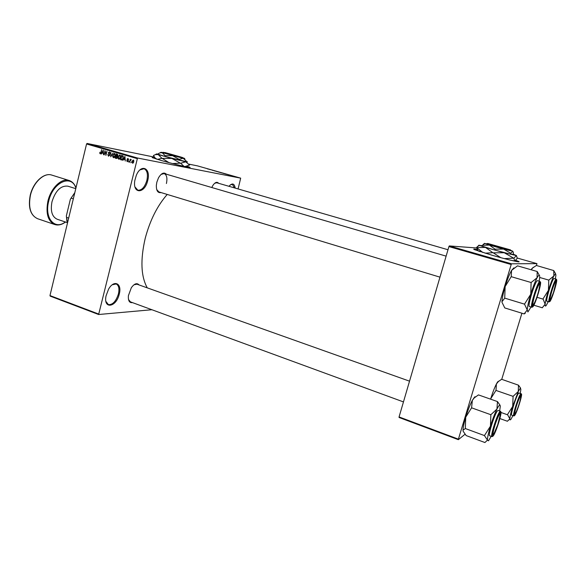 <?xml version="1.0" encoding="UTF-8"?>
<svg xmlns="http://www.w3.org/2000/svg" width="586" height="586" viewBox="0 0 586 586"><rect width="100%" height="100%" fill="white"/><g stroke="black" fill="none" stroke-linecap="round" stroke-linejoin="round"><path stroke-width="0.88" d="M147.694 180.613C144.742 193.988 132.385 194.274 134.824 180.503L136.304 175.361C141.197 163.208 151.195 168.219 147.694 180.613M135.007 186.985L137.835 190.194C141.724 190.487 144.735 187.227 146.866 180.407C148.126 174.145 147.181 170.255 144.024 168.739L139.988 169.896M119.251 294.113C116.292 307.482 103.099 309.584 106.059 295.827L108.556 289.206C114.021 279.258 122.284 283.375 119.251 294.113M105.927 301.453L108.381 304.595C112.637 304.954 115.984 301.402 118.423 293.952C119.551 288.634 118.797 285.309 116.153 283.961L112.263 284.781M154.953 157.81L152.25 157.619L161.025 160.418C174.372 164.27 193.365 168.746 189.637 167.186L187.124 166.278M189.703 167.464L186.817 166.409M132.487 302.618C129.418 303.05 128.056 300.735 128.4 295.666L131.337 287.711C134.399 283.565 136.97 282.642 139.05 284.935M128.502 299.512L130.436 301.871M161.04 192.567C157.824 193.16 156.264 190.736 156.345 185.301L156.865 182.1L158.491 177.851C161.333 173.156 163.963 171.947 166.38 174.218M156.696 189.527L158.843 191.9L439.976 277.163M147.262 287.858C140.933 276.365 140.252 259.854 145.218 238.334C149.987 220.373 157.319 205.737 167.23 194.442M476.967 249.57C473.774 248.918 472.931 248.933 474.426 249.614L492.079 255.24C507.945 259.81 523.02 263.282 518.266 261.312L515.775 260.367M518.771 261.854L515.57 260.572M234.166 176.452L233.66 176.327L234.166 176.452M233.411 176.203L234.525 176.474L233.411 176.203M232.246 175.903L231.741 175.778L232.246 175.903M231.653 175.727L230.217 175.339L231.653 175.727M227.881 174.643L229.595 175.031L227.881 174.643M223.354 173.397L225.522 173.896L223.354 173.397M218.798 172.108L220.973 172.599L218.798 172.108M207.341 168.856L209.612 169.361L207.341 168.856M238.077 188.934L240.685 178.144L137.512 158.015L98.624 314.514L50.206 296.128L49.971 295.571L98.411 313.95M240.685 178.144L197.475 165.875L188.963 164.146M154.404 157.129L87.072 143.453L137.512 158.015M209.268 169.354L211.004 169.757L209.268 169.354M212.139 170.108L213.912 170.577L212.11 170.204M215.802 171.215L213.949 170.716L215.802 171.215M219.179 172.079L216.432 171.434L219.179 172.079M222.453 173.104L220.285 172.526L222.468 173.075M227.515 174.511L224.841 173.822L227.515 174.511M236.495 177.075L234.7 176.606L236.495 177.075M236.817 177.199L236.312 177.082L236.817 177.199M151.884 309.73L98.624 314.514M131.293 162.161L130.817 162.681L131.293 162.161M130.231 160.776L129.506 162.3L130.275 159.18L130.48 159.773L131.279 159.59L130.231 160.776M129.052 161.509L128.568 162.022L129.052 161.509M128.29 160.923L127.25 161.699L126.701 160.469L127.389 161.26L127.946 160.908L127.081 159.143L127.975 158.454L128.576 159.582L127.895 158.909L127.462 159.465L128.29 160.923M123.822 159.267L122.892 160.366L124.935 156.381L125.258 161.055L124.95 159.597L123.822 159.267L125.265 159.546M118.797 159.231L118.035 158.286L118.072 156.733L119.815 154.836L120.584 157.407L119.888 158.85L118.995 159.267M113.494 157.678L112.739 156.74L112.776 155.195L114.512 153.305L115.274 155.861L114.578 157.297L113.691 157.715M100.177 153.788L99.81 152.272L100.316 153.298L100.733 153.078L101.62 149.62L101.239 152.587L100.316 153.81M137.021 158.564L86.567 143.98L49.971 295.571M102.14 152.946L101.224 154.037L103.224 150.089L103.546 154.711L103.246 153.268L102.14 152.946L103.546 153.217M105.055 151.525L104.227 154.909L104.938 150.587L105.795 154.47L106.945 151.166L105.912 155.4L105.407 151.591M109.765 155.268L108.461 156.206L107.751 154.47L108.615 155.722L109.443 155.18L108.271 152.734L109.472 151.84L110.124 153.386L109.304 152.323L108.586 153.305L109.523 154.118L109.443 155.18M113.098 152.946L110.732 156.814L110.82 152.287L110.996 156.359L113.098 152.946M117.5 157.451L116.306 158.44L115.215 158.117L116.255 153.862L117.259 154.155L117.889 155.488L117.317 156.279L117.5 157.451M123.236 158.154L121.573 159.978L120.526 159.67L121.573 155.407L122.979 155.898L123.236 158.154M133.835 161.853L132.509 163.238L131.996 161.355L133.315 160L133.835 161.853L133.198 160.447L132.326 161.45L132.656 162.798L133.498 161.787M464.976 434.285L458.369 439.683L399.059 417.481L399.066 416.939L458.413 439.148L458.369 439.683M476.975 247.995L449.279 245.922L511.424 263.803L458.413 439.148M511.095 264.498L448.92 246.581L399.066 416.939M536.468 265.509L536.959 263.641L511.424 263.803M536.959 263.641L517.284 258.045M521.914 313.224L501.748 379.332M448.92 246.581L449.279 245.922M477.099 249.863L473.869 249.336M86.567 143.98L87.072 143.453M228.958 186.297C232.268 182.737 234.356 183.337 235.22 188.113M211.758 187.513L213.136 185.03C215.296 182.165 217.128 181.587 218.615 183.301M166.409 183.521C167.515 178.159 166.768 174.84 164.175 173.573L161.091 174.401M216.82 182.781L214.718 183.25M136.992 284.203L133.982 284.774M234.481 187.894L232.4 184.4L230.313 184.868M155.136 158.074L152.148 157.568M100.851 153.554L99.752 153.342M100.939 153.415L100.367 153.305M103.224 153.158L103.414 152.778M102.968 151.342L102.367 152.485L103.253 152.741L103.312 150.58L102.968 151.342M113.186 156.828L112.739 156.74M114.453 153.81L113.098 155.29L113.655 157.195L114.951 155.759L114.453 153.81L115.244 153.971L114.409 153.803M116.797 158.44L115.215 158.117M116.599 158.381L116.695 157.993M117.083 156.425L117.185 155.993M117.478 156.506L116.021 156.228L115.654 157.715L116.446 157.942L117.178 157.356L116.021 156.228M117.881 154.733L116.46 154.455L116.145 155.73L116.87 155.935L117.544 155.458L116.46 154.455M117.5 156.572L116.658 156.411M117.229 158.081L116.607 157.964M118.482 158.374L118.035 158.286M119.756 155.356L118.394 156.836L118.921 158.733L120.262 157.304L119.756 155.356L120.555 155.51L119.72 155.341M122.064 159.978L120.526 159.67M121.903 159.927L121.998 159.531M123.258 156.294L121.778 156.001L120.972 159.267L121.646 159.465L122.525 159.055L122.914 158.052L122.796 156.381L121.778 156.001M123.272 156.345L122.349 156.162M123.316 156.484L122.796 156.381M122.892 159.121L122.525 159.055M124.855 159.465L125.052 159.084M124.671 157.649L124.056 158.799L124.965 159.062L125.016 156.88L124.671 157.649M128.334 160.674L127.931 160.601M131.132 159.897L130.48 159.773M132.656 162.798L133.33 162.923M133.828 160.564L133.198 160.447M133.359 162.93L132.714 162.805M210.704 169.728L209.546 169.42L210.704 169.728M220.263 172.401L218.593 172.02L220.263 172.401M221.977 172.885L222.87 173.148L221.977 172.885M221.31 172.753L222.255 173.031L221.31 172.753M224.804 173.69L223.141 173.31L224.804 173.69M226.526 174.181L225.31 173.939L226.526 174.181M229.294 174.965L228.159 174.709L229.294 175.009M236.114 176.935L235.023 176.694L236.114 176.935M555.557 273.684L553.741 270.564L553.843 275.969L555.535 273.684L555.916 275.09L555.367 278.885M556.187 280.445C557.923 279.771 551.455 300.75 549.917 300.801L549.653 299.915C549.69 296.75 553.748 283.858 555.572 281.126L556.187 280.445M554.048 278.518C552.444 278.138 545.163 301.482 546.95 301.248L549.067 301.885C547.317 302.127 554.612 278.768 556.18 279.134L554.048 278.518M539.691 277.471L548.796 280.108L548.415 290.363L543.032 298.867L545.148 304.237L542.321 307.679M548.203 301.622L546.504 304.998C545.456 306.625 545.002 306.368 545.148 304.237C545.441 301.197 546.533 296.575 548.415 290.363C550.364 284.129 552.173 279.332 553.843 275.969L548.796 280.108M531.121 269.758L532.073 268.373L536.358 265.473L553.741 270.564M533.839 305.211L542.314 307.782M537.062 297.329L542.958 299.094M531.114 269.758L533.282 267.297M553.455 292.612L556.026 282.415C555.88 280.621 554.752 282.686 552.635 288.62C550.078 296.802 549.47 300.266 550.796 299.021L553.455 292.612M538.527 291.608L539.772 285.404C540.138 281.031 536.293 289.103 534.11 297.373C532.52 303.68 532.484 305.819 533.985 303.782C535.472 301.109 536.981 297.051 538.527 291.608M515.739 408.369C514.552 412.903 514.464 414.5 515.482 413.159C516.867 410.676 518.339 406.787 519.877 401.469L520.859 396.839C521.181 393.396 517.614 401.395 515.739 408.369M495.588 423.238C492.914 431.772 492.423 435.12 494.13 433.288L497.682 424.916L500.158 415.218C499.961 412.756 498.437 415.43 495.588 423.238M66.899 221.12L66.357 215.882L70.349 199.313L71.104 198.112L73.323 198.822M66.357 215.882L67.427 223.244M68.672 218.095L66.467 217.362M74.825 192.611L71.104 198.112M67.969 186.209L67.873 186.172C60.849 185.418 55.553 190.596 51.993 201.723C50.279 210.967 52.015 216.805 57.186 219.237L67.243 222.614M531.033 307.013L527.898 311.964L527.239 309.965L524.228 313.818L525.239 313.312M532.799 306.017L532.418 304.676C532.528 300.735 536.747 287.338 538.959 283.91L539.889 282.877C542.109 282.078 534.813 305.877 532.799 306.017M537.567 280.687L537.465 280.679C535.37 280.276 527.144 306.727 529.422 306.522L531.81 307.247M501.968 302.23L504.773 307.936L524.228 313.935M524.58 304.281L527.239 309.965C527.459 306.551 528.623 301.299 530.755 294.223L524.66 303.9M504.722 298.127L505.139 286.576C503.184 293.198 502.121 298.267 501.968 301.775L504.722 298.127L524.58 304.163M531.099 282.796L530.755 294.223C532.96 287.118 535.062 281.639 537.069 277.801L531.253 282.401M511.204 276.673L511.578 270.395C509.454 274.145 507.308 279.544 505.139 286.576L511.204 276.673L531.18 282.533M513.871 267.868L511.578 270.395L517.504 265.839L537.186 271.501L537.069 277.801C538.915 274.504 539.787 274.336 539.699 277.303L539.186 281.163M539.274 275.193L537.186 271.501M520.646 388.21L518.485 385.185L518.288 391.499L520.236 388.313L520.866 389.375L520.258 393.323M520.873 395.008C523.049 392.825 516.771 413.181 514.786 414.749L514.369 414.002C514.457 410.881 518.654 398.128 520.456 395.543L520.873 395.008M518.793 393.008C516.845 394.173 510.069 415.379 511.71 415.181L513.768 415.913C512.164 416.119 518.947 394.891 520.866 393.719L518.793 393.008M499.111 380.951L497.624 381.882L496.401 383.984C494.489 387.793 492.599 392.701 490.731 398.722L496.012 390.283L496.401 383.984L498.393 381.53L501.638 379.288L518.485 385.185M495.939 390.415L513.08 396.348L512.706 406.428L507.491 414.529L509.857 418.902L507.461 421.166M512.897 415.606L511.168 418.939C510.303 420.25 509.864 420.235 509.857 418.902C509.945 416.58 510.897 412.419 512.706 406.428L518.288 391.499L513.08 396.348M499.895 418.558L507.417 421.253M500.964 412.456L507.425 414.749M491.185 436.314L488.497 440.818L487.464 440.123L484.996 442.452M493.229 435.244L492.628 434.116C492.811 430.227 497.258 416.924 499.448 413.694L500.07 412.896C502.854 410.156 495.8 433.157 493.229 435.244M498.129 410.464L497.734 410.603C495.236 412.163 487.618 435.903 489.662 435.75L491.969 436.599C489.969 436.768 497.595 413.005 500.063 411.431L500.898 412.046M463.057 431.098L463.028 429.699L463.057 431.098L466.156 435.574L484.952 442.547M484.497 435.676L487.464 440.123C487.413 437.625 488.409 432.973 490.445 426.176L484.571 435.347M463.226 430.073L465.321 428.534L484.49 435.596M465.321 428.534L465.724 417.203L471.584 407.819L490.863 414.72L490.445 426.176C492.584 419.283 494.76 413.577 496.95 409.065L490.863 414.72M471.584 407.819L472.345 400.348L474.242 397.909L478.462 394.898L497.463 401.571L496.95 409.065C499.045 404.97 500.151 404.062 500.276 406.332L499.66 411.006M500.019 405.197L497.463 401.571M463.028 429.699C463.204 426.813 464.105 422.645 465.724 417.203C467.826 410.383 470.038 404.758 472.345 400.348L474.946 396.693M490.943 414.558L490.782 414.969M162.725 152.624L181.975 157.92L181.623 157.238L164.82 152.543M181.623 157.238L164.856 152.514M181.96 157.92L182.883 157.956L182.561 157.407M164.937 156.455L158.301 154.301L158.491 153.547L160.117 152.807L162.256 152.748L165.127 155.686L164.937 156.455L185.909 161.597L186.106 160.842L183.11 158.264L184.473 158.367L182.788 157.802M165.127 155.686L172.606 155.664L179.118 159.385L178.928 160.154M179.118 159.385L183.11 158.264L160.974 152.294L160.117 152.807M158.359 154.081L156.535 153.935L158.213 154.543L171.874 158.418L185.747 161.817L187.513 161.912L185.967 161.37M156.77 159.165L155.041 157.905L153.4 155.51L155.422 154.609L158.213 154.543L161.904 158.315L157.502 159.385M168.885 162.586L162.212 158.403L171.874 158.418L180.312 163.179L172.511 163.545M184.033 166.373L180.627 163.252L185.747 161.817L189.593 165.062L184.868 166.563M156.513 159.084L155.356 158.44M186.473 166.622L185.205 166.636M162.879 152.536L160.974 152.294M181.074 157.121L163.26 152.301L181.074 157.121L181.411 157.802M486.497 243.849L486.717 244.062C488.966 245.095 508.648 250.522 510.743 250.683L510.501 249.885L487.508 243.454M510.501 249.885L487.559 243.424M484.454 243.351L482.505 245.3L489.383 245.065L495.067 249.167L494.796 250.061L510.531 254.199L513.233 254.346L513.461 252.844L512.809 251.248L510.758 250.347M482.505 245.3L482.241 246.179L494.796 250.061M495.067 249.167L503.594 249.072L510.794 253.313L510.531 254.199M510.794 253.313L512.809 251.248L484.842 243.556L483.062 244.56M482.403 245.637L479.546 245.402L485.479 247.409L504.268 252.742L516.427 255.562L513.285 254.178M482.835 252.493L476.667 247.636L485.479 247.409L492.819 252.691L485.113 253.189M500.832 257.672L493.244 252.808L504.268 252.742L513.607 258.162L504.348 258.602M517.292 258.323L514.786 260.99L513.878 258.228L516.427 255.562L517.292 258.323M479.055 245.116L476.535 247.585L477.832 250.42M492.819 252.691L493.244 252.808M480.139 251.643L478.242 250.925L476.565 247.856M515.021 260.946L512.061 260.543M486.951 243.761L484.842 243.556M510.289 249.87C508.26 249.702 489.669 244.574 487.537 243.6L510.289 249.87L510.743 250.683M109.67 154.308L108.835 154.147M117.896 154.792L117.024 154.616M128.334 160.461L127.653 160.337M556.451 279.603C554.861 279.295 547.617 302.808 549.661 301.636C551.323 301.57 558.319 278.892 556.451 279.603M51.868 175.111L51.736 175.075C44.075 172.335 33.248 182.451 30.391 195.497C28.194 207.708 30.611 215.458 37.629 218.725C30.465 215.37 27.989 207.598 30.201 195.416C33.043 182.429 43.855 172.306 51.736 175.075L69.06 180.473C61.545 177.785 50.821 188.062 47.898 201.225C45.635 213.546 47.942 221.318 54.806 224.548C58.256 225.588 61.823 224.746 65.507 222.028M75.909 188.113C71.499 173.756 52.733 182.202 48.653 201.394C44.265 218.226 54.791 230.327 65.317 221.962M532.037 307.262L531.824 307.254C529.583 307.467 537.823 280.994 539.882 281.383L537.552 280.687M532.513 306.969C534.688 306.8 542.57 281.082 540.182 281.917C538.095 281.602 529.898 308.404 532.513 306.969M521.122 394.195C519.042 395.579 512.018 418.375 514.537 415.562C516.684 413.855 523.474 391.844 521.122 394.195M521.24 395.147L520.742 397.791M515.929 412.354L514.786 414.734M500.686 411.826L500.634 413.255M492.951 436.16C495.734 433.889 503.359 409.035 500.356 411.973C497.639 413.841 489.728 439.705 492.951 436.16M121.756 159.487L122.555 159.634M133.169 160.439L133.857 160.571M556.634 279.749L556.239 279.134M216.791 182.773L447.997 249.746M446.122 256.141L164.175 173.573M129.286 301.446L403.461 401.915M136.948 284.188L409.533 381.171M75.982 187.798C74.525 183.953 72.217 181.514 69.06 180.473M75.777 188.67L67.873 186.172M54.681 224.511L37.629 218.725M513.768 415.913L514.244 415.796M521.489 394.239L521.122 393.616M497.624 381.882L498.393 381.53M500.437 411.284L498.115 410.464M491.984 436.607L492.621 436.431M473.635 398.172L474.242 397.909M156.535 153.935L155.422 154.609M155.51 158.703L155.041 157.905M184.561 158.528L184.905 159.121M163.26 152.301L162.586 152.712M479.546 245.402L477.194 246.728M487.537 243.6L486.717 244.062"/></g></svg>
